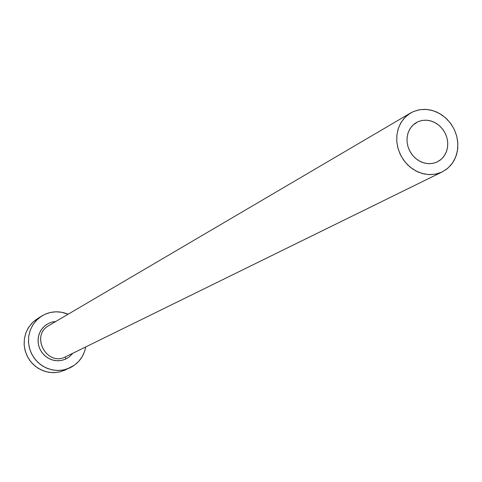 <?xml version="1.0" encoding="UTF-8"?>
<svg xmlns="http://www.w3.org/2000/svg" width="482" height="482" viewBox="0 0 482 482"><rect width="100%" height="100%" fill="white"/><g stroke="black" fill="none" stroke-linecap="round" stroke-linejoin="round"><path stroke-width="0.72" d="M436.909 162.085L432.782 163.386L428.39 163.675L423.943 162.928L419.659 161.181L415.743 158.512L412.381 155.053L409.73 150.968L407.929 146.45L407.049 141.714L407.145 136.996L408.2 132.514L410.17 128.483L412.96 125.091L418.002 121.705L414.936 123.458L418.002 121.705L421.72 120.524L425.648 120.163L429.637 120.633L433.541 121.916L437.204 123.964L440.494 126.7L443.283 130.013L445.464 133.779L446.959 137.858L447.706 142.088L447.676 146.317L446.874 150.378L445.326 154.126L443.091 157.403L440.247 160.09L436.909 162.085L433.204 163.302L429.269 163.699L425.263 163.259L421.328 161.988L417.635 159.946L414.309 157.204L411.495 153.866L409.29 150.071L407.79 145.956L407.049 141.69L407.097 137.43L407.923 133.351L409.507 129.604L411.779 126.332L414.647 123.669L418.002 121.705L422.22 120.428L426.678 120.205L431.173 121.036L435.481 122.892L439.385 125.663L442.711 129.23L445.29 133.412L447.001 138.009L447.754 142.799L447.519 147.546L446.302 152.023L444.163 156.011L441.205 159.313L436.909 162.085M48.152 325.989C30.493 336.52 47.103 366.404 65.353 356.933L65.745 359.048L61.654 360.391L57.34 360.765L53.032 360.15L48.935 358.578L45.266 356.12L42.205 352.902L39.91 349.095L38.494 344.877L38.036 340.473L38.554 336.099L40.018 331.984L42.356 328.332L45.447 325.32L49.134 323.109L52.701 321.91L55.791 321.476M50.441 324.723L48.893 325.525C30.258 335.394 46.609 366.615 65.353 356.933L441.645 172.182L435.475 174.153L428.914 174.605L422.268 173.514L415.852 170.929L409.971 166.971L404.916 161.825L400.916 155.734L398.174 148.986L396.813 141.907L396.903 134.84L398.427 128.116L401.319 122.054L405.434 116.939L410.568 113.011L413.279 111.619L419.629 109.715L426.353 109.396L433.107 110.685L439.578 113.499L445.434 117.704L450.405 123.091L454.249 129.399L456.773 136.322L457.858 143.528L457.454 150.655L455.568 157.367L452.297 163.332L447.79 168.254L442.265 171.887L65.353 356.933L442.211 171.911M41.681 316.065L37.325 318.777L32.535 322.548L28.667 327.296L25.908 332.809L24.389 338.828L24.178 345.076L25.293 351.257L27.685 357.09L31.234 362.295L35.782 366.633L41.115 369.899L46.977 371.941L53.092 372.676L59.19 372.062L64.974 370.14L74.662 365.037L78.819 361.253L82.151 356.704L84.525 351.571L85.724 346.938C83.802 356.584 78.506 363.573 69.836 367.905L69.661 367.983M45.043 314.264C52.665 311.011 60.358 310.998 68.119 314.234L61.594 312.252L55.96 311.806L50.375 312.487L45.043 314.264L40.181 317.078L35.969 320.819L32.577 325.35L30.143 330.501L28.751 336.062L28.468 341.828L29.3 347.57L31.228 353.065L34.162 358.096L37.994 362.47L42.579 366.013L47.73 368.585L53.249 370.098L58.918 370.489L64.516 369.748L69.836 367.905L63.901 369.887L57.744 370.501L51.562 369.76L45.633 367.688L40.247 364.386L35.65 360L32.059 354.734L29.643 348.835L28.51 342.588L28.721 336.267L30.258 330.182L33.041 324.609L36.945 319.813L41.783 315.999L45.043 314.264M72.89 353.24L68.98 357.132L65.745 359.048L62.178 360.277L58.424 360.765L54.635 360.5L50.941 359.482L47.495 357.752L44.434 355.385L41.874 352.456L39.91 349.095L38.62 345.419L38.06 341.581L38.247 337.719L39.169 333.996L40.795 330.55L43.061 327.513L45.88 325.001L49.134 323.109M35.734 319.837L31.571 323.543L28.209 328.031L25.793 333.122L24.413 338.623L24.13 344.329L24.956 350.004L26.859 355.439L29.764 360.416L33.553 364.735L38.09 368.236L43.187 370.785L48.646 372.279L54.255 372.664L59.798 371.923L69.745 367.947M413.279 111.619L408.236 114.547L403.922 118.536L400.506 123.44L398.12 129.062L396.861 135.189L396.788 141.588L397.897 148.004L400.15 154.186L403.458 159.897L407.7 164.904L412.694 169.025L418.256 172.086L424.16 173.984L430.185 174.635L436.083 174.026L441.645 172.182L446.639 169.182L450.887 165.145L454.231 160.223L456.544 154.608L457.737 148.522L457.773 142.19L456.647 135.852L454.412 129.748L451.146 124.109L446.977 119.15L442.054 115.053L436.565 111.981L430.721 110.047L424.744 109.33L418.852 109.86L413.279 111.619M65.745 359.048L65.353 356.933M48.893 325.525L410.447 113.083"/></g></svg>
